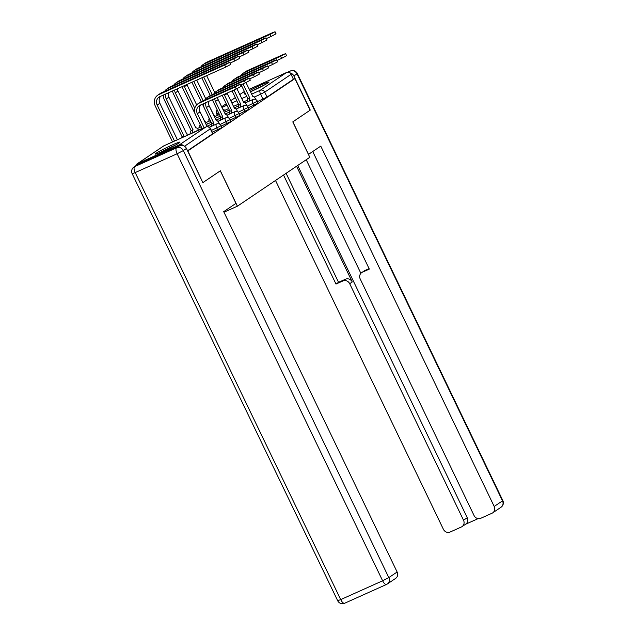<?xml version="1.0" encoding="UTF-8"?>
<svg xmlns="http://www.w3.org/2000/svg" width="635" height="635" viewBox="0 0 635 635"><rect width="100%" height="100%" fill="white"/><g stroke="black" fill="none" stroke-linecap="round" stroke-linejoin="round"><path stroke-width="0.95" d="M248.507 107.704L258.024 103.172L257.405 101.227L247.34 106.109M239.443 113.832L248.96 109.291L248.333 107.347L238.276 112.228M230.37 119.951L239.887 115.419L239.268 113.467L229.203 118.348M221.305 126.071L230.822 121.539L230.203 119.594L220.139 124.476M212.241 132.191L221.758 127.659L221.131 125.714L211.399 130.445M155.996 153.297A13.772 0.865 -25.7 0 0 155.138 154.083A13.772 0.865 -25.7 0 0 165.425 150.074A13.772 0.865 -25.7 0 0 179.102 142.931A13.772 0.865 -25.7 0 0 179.951 142.145A13.772 0.865 -25.7 0 0 169.672 146.153A13.772 0.865 -25.7 0 0 155.996 153.297M245.166 93.099A13.772 0.865 -25.7 0 0 245.039 93.186A13.772 0.865 -25.7 0 0 244.189 93.972A13.772 0.865 -25.7 0 0 245.475 93.75M250.412 91.781A13.772 0.865 -25.7 0 0 268.145 82.812A13.772 0.865 -25.7 0 0 269.002 82.026A13.772 0.865 -25.7 0 0 262.318 84.407A13.772 0.865 -25.7 0 0 249.777 90.464M249.206 89.273L286.56 72.509A3.532 3.238 56 0 1 291.052 74.351L293.418 79.272L267.089 97.052L257.572 101.584M203.041 182.483L220.361 170.791L237.403 206.192L309.824 157.297L292.783 121.896L310.102 110.204L294.902 78.613L187.841 150.892L202.851 182.57M293.418 79.272L294.902 78.613M239.744 94.575L244.189 91.567A3.532 3.238 56 0 1 244.372 91.456M183.237 145.582A3.532 3.238 -124 0 0 179.499 144.788L137.581 163.608A3.532 3.238 -124 0 0 135.858 165.735M223.972 212.217L237.403 206.192M187.547 150.757L212.908 133.58L210.542 128.659L184.555 146.256M235.26 86.931L240.26 84.264L237.934 85.122L201.716 101.378A8.914 8.184 56 0 0 200.589 102.005L197.914 103.807A8.914 8.184 56 0 1 199.049 103.18L235.26 86.931L236.26 88.995L200.041 105.243A6.62 6.072 -124 0 0 199.2 105.712A6.62 6.072 -124 0 0 197.35 113.689L204.121 127.77M240.26 84.264L241.252 86.328L236.26 88.995M202.2 128.635L195.421 114.554A8.914 8.184 56 0 1 197.914 103.807M200.723 104.934A6.62 6.072 -124 0 0 200.025 111.887L207.137 126.667M224.719 65.024L229.719 62.357L227.393 63.214L161.552 92.766L158.877 94.567L224.719 65.024L225.711 67.088L159.869 96.631A6.62 6.072 -124 0 0 159.028 97.099A6.62 6.072 -124 0 0 157.178 105.077L174.498 141.065M229.719 62.357L230.711 64.421L225.711 67.088M160.56 96.322A6.62 6.072 -124 0 0 159.853 103.275L177.411 139.756M172.569 141.93L155.25 105.942A8.914 8.184 56 0 1 157.742 95.194A8.914 8.184 56 0 1 158.877 94.567M157.742 95.194L160.417 93.393A8.914 8.184 56 0 1 161.552 92.766M244.332 80.804L249.325 78.145L247.007 79.002L210.788 95.258A8.914 8.184 56 0 0 209.653 95.885L206.978 97.687A8.914 8.184 56 0 1 208.113 97.06L244.332 80.804L245.324 82.868L240.609 84.987M249.325 78.145L250.317 80.208L245.324 82.868M206.042 102.552A6.62 6.072 -124 0 0 206.415 107.569L213.582 122.706A3.532 1.381 65.8 0 0 213.455 125.389M213.67 122.65L211.749 123.515L204.486 108.434A8.914 8.184 56 0 1 203.581 103.656M211.526 126.254A3.532 1.381 -114.2 0 1 211.661 123.571L211.749 123.515M219.575 124.103L219.123 123.174A3.532 1.381 65.8 0 0 216.519 120.737A3.532 1.381 65.8 0 0 216.432 120.785L209.09 105.767A6.62 6.072 -124 0 1 208.526 101.433M204.764 100.012A8.914 8.184 56 0 1 206.978 97.687M253.397 74.684L258.389 72.025L256.072 72.882L219.853 89.13A8.914 8.184 56 0 0 218.726 89.765L216.051 91.567A8.914 8.184 56 0 1 217.178 90.94L253.397 74.684L254.389 76.748L249.674 78.867M258.389 72.025L259.39 74.089L254.389 76.748M214.789 98.623A6.62 6.072 -124 0 0 215.479 101.449L222.655 116.586A3.532 1.381 65.8 0 0 222.52 119.269M222.742 116.53L220.813 117.396L213.558 102.314A8.914 8.184 56 0 1 212.717 99.56M220.599 120.134A3.532 1.381 -114.2 0 1 220.726 117.451L220.813 117.396M228.64 117.983L228.187 117.054A3.532 1.381 65.8 0 0 225.584 114.617A3.532 1.381 65.8 0 0 225.504 114.665L218.154 99.639A6.62 6.072 -124 0 1 217.503 97.409M213.828 93.885A8.914 8.184 56 0 1 216.051 91.567M179.705 145.701L137.787 164.513L134.644 166.632L176.57 147.82L179.705 145.701A5.294 4.858 56 0 1 186.444 148.471L202.867 182.602L220.305 170.831L235.966 203.375L223.703 211.653L397.129 572A5.294 4.858 56 0 1 395.645 578.382L387.334 583.994A5.294 4.858 -124 0 0 388.818 577.612L397.129 572M133.977 167.005A5.294 5.294 0 0 0 132.167 173.696L135.199 172.577L340.709 599.599L382.627 580.787L177.117 153.765L135.199 172.577A5.294 2.08 65.8 0 1 134.644 166.632A5.294 4.858 -124 0 0 133.977 167.005L137.112 164.886A5.294 4.858 56 0 1 137.787 164.513M308.443 154.424L320.77 146.121L494.197 506.468L502.507 500.856L296.99 73.835L293.854 75.954L310.277 110.085L292.846 121.856L308.507 154.4M296.561 166.251L352.25 281.972L349.695 283.702L463.526 520.224L467.249 517.716A5.294 4.858 56 0 1 465.765 524.097L462.05 526.613A5.294 4.858 -124 0 0 463.526 520.224M349.695 283.702A5.294 4.858 -124 0 0 342.963 280.932L345.519 279.202A5.294 4.858 56 0 1 352.25 281.972M283.535 175.046L335.994 284.051L342.963 280.932M275.511 180.459L443.381 529.265A5.294 4.858 -124 0 0 450.12 532.035L461.375 526.986A5.294 4.858 -124 0 0 462.05 526.613M361.696 272.598L364.252 270.867A5.294 4.858 56 0 1 364.927 270.494L362.363 272.224A5.294 4.858 -124 0 0 361.696 272.598A5.294 4.858 -124 0 0 360.212 278.979L474.043 515.509A5.294 4.858 -124 0 0 480.782 518.279L492.038 513.223A5.294 4.858 -124 0 0 492.712 512.85A5.294 4.858 -124 0 0 494.197 506.468M465.447 524.312L478.139 518.62M362.363 272.224L369.324 269.097L312.745 151.535M293.854 75.954A5.294 4.858 -124 0 0 289.743 72.842M297.72 165.465L467.249 517.716M360.87 273.312L306.213 159.734M364.927 270.494L369.102 268.621M286.091 173.315L338.558 282.329L345.519 279.202M338.558 282.329L335.994 284.051M162.346 151.479A11.914 0.746 154.3 0 1 172.085 146.733A11.914 0.746 154.3 0 1 173.418 146.145M174.919 145.351A13.676 0.857 -25.7 0 0 172.664 146.344A13.676 0.857 -25.7 0 0 160.79 152.154M251.389 91.361A11.914 0.746 154.3 0 1 261.128 86.622A11.914 0.746 154.3 0 1 262.461 86.027M263.962 85.233A13.676 0.857 -25.7 0 0 261.707 86.225A13.676 0.857 -25.7 0 0 250.388 91.742M233.791 58.896L238.784 56.237L236.458 57.094L170.617 86.646L167.942 88.448L233.791 58.896L234.783 60.96L230.06 63.079M238.784 56.237L239.776 58.301L234.783 60.96M165.87 93.94A6.62 6.072 -124 0 0 166.243 98.957L183.959 136.001A3.532 1.381 65.8 0 0 183.571 136.993M184.047 135.946L182.118 136.811L164.322 99.822A8.914 8.184 56 0 1 163.417 95.044M181.642 137.858A3.532 1.381 -114.2 0 1 182.031 136.866L182.118 136.811M188.428 134.81A3.532 1.381 65.8 0 0 186.888 134.033A3.532 1.381 65.8 0 0 186.809 134.08L168.918 97.155L166.243 98.957M164.592 91.4A8.914 8.184 56 0 1 166.814 89.075A8.914 8.184 56 0 1 167.942 88.448M166.814 89.075L169.489 87.273A8.914 8.184 56 0 1 170.617 86.646M168.362 92.821A6.62 6.072 -124 0 0 168.918 97.155M242.856 52.776L247.848 50.117L245.531 50.975L179.681 80.518L177.006 82.328L242.856 52.776L243.848 54.84L239.133 56.959M247.848 50.117L248.841 52.181L243.848 54.84M174.617 90.011A6.62 6.072 -124 0 0 175.316 92.837L193.024 129.881A3.532 1.381 65.8 0 0 192.897 132.564M193.111 129.826L191.191 130.683L173.387 93.702A8.914 8.184 56 0 1 172.545 90.948M190.968 133.429A3.532 1.381 -114.2 0 1 191.103 130.746L191.191 130.683M198.43 130.08A3.532 1.381 65.8 0 0 195.953 127.913A3.532 1.381 65.8 0 0 195.874 127.96L177.983 91.027L175.316 92.837M173.657 85.273A8.914 8.184 56 0 1 175.879 82.955A8.914 8.184 56 0 1 177.006 82.328M175.879 82.955L178.554 81.153A8.914 8.184 56 0 1 179.681 80.518M177.332 88.797A6.62 6.072 -124 0 0 177.983 91.027M262.461 68.564L267.462 65.897L265.136 66.754L228.917 83.01A8.914 8.184 56 0 0 227.79 83.637L225.115 85.447A8.914 8.184 56 0 1 226.243 84.812L262.461 68.564L263.462 70.628L258.739 72.747M267.462 65.897L268.454 67.961L263.462 70.628M224.187 94.409A6.62 6.072 -124 0 0 224.552 95.329L231.719 110.466A3.532 1.381 65.8 0 0 231.592 113.149M231.807 110.403L229.878 111.268L222.623 96.187A8.914 8.184 56 0 1 222.242 95.282M229.664 114.014A3.532 1.381 -114.2 0 1 229.791 111.331L229.878 111.268M237.704 111.863L237.26 110.934A3.532 1.381 65.8 0 0 234.648 108.498A3.532 1.381 65.8 0 0 234.569 108.545L227.227 93.52A6.62 6.072 -124 0 1 227.044 93.123M222.893 87.765A8.914 8.184 56 0 1 225.115 85.447M271.534 62.444L276.527 59.777L274.209 60.635L237.99 76.891A8.914 8.184 56 0 0 236.855 77.518L234.18 79.319A8.914 8.184 56 0 1 235.315 78.692L271.534 62.444L272.526 64.508L267.811 66.619M276.527 59.777L277.519 61.841L272.526 64.508M233.998 90.003L240.784 104.346A3.532 1.381 65.8 0 0 240.657 107.029M240.871 104.283L238.951 105.148L232.077 90.868M238.728 107.894A3.532 1.381 -114.2 0 1 238.863 105.204L238.951 105.148M246.777 105.743L246.324 104.807A3.532 1.381 65.8 0 0 243.721 102.378A3.532 1.381 65.8 0 0 243.634 102.418L236.911 88.694M231.965 81.645A8.914 8.184 56 0 1 234.18 79.319M280.599 56.317L285.591 53.657L283.273 54.515L247.055 70.771A8.914 8.184 56 0 0 245.928 71.398L243.253 73.2A8.914 8.184 56 0 1 244.38 72.573L280.599 56.317L281.591 58.38L276.876 60.5M285.591 53.657L286.583 55.721L281.591 58.38M243.07 83.883L249.857 98.219A3.532 1.381 65.8 0 0 249.722 100.909M249.944 98.163L248.015 99.028L241.141 84.749M247.801 101.767A3.532 1.381 -114.2 0 1 247.928 99.084L248.015 99.028M255.841 99.624L255.389 98.687A3.532 1.381 65.8 0 0 252.786 96.25A3.532 1.381 65.8 0 0 252.698 96.298L245.983 82.574M241.03 75.525A8.914 8.184 56 0 1 243.253 73.2M251.92 46.657L256.913 43.99L254.595 44.855L188.754 74.398L186.079 76.208L251.92 46.657L252.913 48.72L248.198 50.84M256.913 43.99L257.913 46.053L252.913 48.72M200.168 124.627L200.168 124.627A3.532 1.381 -114.2 0 0 200.033 127.31M207.494 123.96A3.532 1.381 65.8 0 0 205.026 121.793A3.532 1.381 65.8 0 0 204.938 121.841L199.842 111.482M186.88 84.511A6.62 6.072 -124 0 0 187.055 84.907L196.659 104.87M184.015 85.796A6.62 6.072 -124 0 0 184.38 86.717L194.77 108.299M195.215 114.094L182.451 87.574A8.914 8.184 56 0 1 182.07 86.67M182.729 79.153A8.914 8.184 56 0 1 184.944 76.835A8.914 8.184 56 0 1 186.079 76.208M184.944 76.835L187.619 75.025A8.914 8.184 56 0 1 188.754 74.398M260.985 40.537L265.986 37.87L263.66 38.727L197.818 68.278L195.143 70.08L260.985 40.537L261.985 42.601L257.262 44.712M265.986 37.87L266.978 39.934L261.985 42.601M209.233 118.499L209.233 118.499A3.532 1.381 -114.2 0 0 209.105 121.19M216.567 117.84A3.532 1.381 65.8 0 0 214.09 115.673A3.532 1.381 65.8 0 0 214.011 115.713L214.011 115.713M196.747 80.081L205.732 98.75M208.915 105.362L214.09 115.673M193.834 81.391L203.144 100.735M204.28 107.974L202.446 104.164M201.224 101.616L191.905 82.256M191.794 73.033A8.914 8.184 56 0 1 194.016 70.707A8.914 8.184 56 0 1 195.143 70.08M194.016 70.707L196.691 68.905A8.914 8.184 56 0 1 197.818 68.278M270.058 34.417L275.05 31.75L272.733 32.607L206.883 62.159L204.208 63.96L270.058 34.417L271.05 36.481L266.335 38.592M275.05 31.75L276.042 33.814L271.05 36.481M218.17 115.062A3.532 1.381 -114.2 0 1 218.305 112.379L218.376 112.332M225.631 111.72A3.532 1.381 65.8 0 0 223.155 109.545A3.532 1.381 65.8 0 0 223.076 109.593L217.98 99.243M206.621 75.652L214.797 92.631M203.708 76.962L212.209 94.615M213.352 101.846L212.328 99.727M210.288 95.496L201.787 77.819M200.858 66.913A8.914 8.184 56 0 1 203.081 64.587A8.914 8.184 56 0 1 204.208 63.96M203.081 64.587L205.756 62.786A8.914 8.184 56 0 1 206.883 62.159M253.897 105.291L253.055 103.545A3.532 1.381 -114.2 0 1 252.69 99.584A3.532 1.381 65.8 0 1 252.778 99.536L245.102 102.981M244.832 111.411L243.991 109.664A3.532 1.381 -114.2 0 1 243.626 105.704A3.532 1.381 65.8 0 1 243.705 105.656L236.029 109.101M235.768 117.531L234.926 115.784A3.532 1.381 -114.2 0 1 234.561 111.823A3.532 1.381 65.8 0 1 234.64 111.776L226.965 115.221M226.695 123.65L225.854 121.904A3.532 1.381 -114.2 0 1 225.488 117.943A3.532 1.381 65.8 0 1 225.576 117.904L217.9 121.348M217.63 129.778L216.789 128.032A3.532 1.381 -114.2 0 1 216.424 124.071A3.532 1.381 65.8 0 1 216.511 124.023L209.312 127.254M262.969 99.163L260.596 94.242L254.341 97.052M247.539 100.108L243.316 101.997M238.474 104.172L233.434 106.434M228.6 108.601L224.719 110.347M221.94 107.474L226.965 105.212M231.807 103.045L236.847 100.782M241.681 98.608L246.729 96.345M251.563 94.178L260.231 90.289L286.56 72.509M244.388 91.488L239.76 94.615M235.323 97.615L230.695 100.735M226.258 103.735L221.639 106.847M179.499 144.788L205.827 127.016L163.909 145.828L137.581 163.608M212.685 133.779L210.32 128.857A3.532 3.238 56 0 0 205.827 127.016A3.532 1.381 -114.2 0 1 205.915 126.968A3.532 1.381 -114.2 0 1 206.042 126.929M217.908 113.387L216.654 113.8L217.424 115.395M267.089 97.052L264.724 92.131L260.596 94.242A3.532 1.381 65.8 0 1 260.231 90.289A3.532 3.238 56 0 1 264.724 92.131L291.052 74.351M210.542 128.659A3.532 3.532 0 0 0 205.915 126.968L163.989 145.78A3.532 3.532 0 0 0 163.457 146.074A3.532 3.238 -124 0 1 163.909 145.828A3.532 1.381 -114.2 0 1 163.989 145.78A3.532 1.381 -114.2 0 1 164.076 145.748M197.35 113.689L200.025 111.887M199.049 103.18L201.716 101.378M159.853 103.275L157.178 105.077M213.582 122.706L211.661 123.571M206.415 107.569L209.09 105.767M208.113 97.06L210.788 95.258M222.655 116.586L220.726 117.451M215.479 101.449L218.154 99.639M217.178 90.94L219.853 89.13M186.444 148.471L183.309 150.59L388.818 577.612L382.627 580.787A5.294 2.08 65.8 0 0 386.54 584.438A5.294 2.08 65.8 0 0 386.667 584.367A5.294 4.858 -124 0 0 387.334 583.994A5.294 5.294 0 0 1 386.54 584.438L344.622 603.25A5.294 2.08 -114.2 0 1 340.709 599.599L337.677 600.718A5.294 5.294 0 0 0 344.622 603.25A5.294 2.08 -114.2 0 0 344.741 603.179M183.309 150.59A5.294 4.858 -124 0 0 176.57 147.82A5.294 2.08 -114.2 0 0 177.117 153.765L183.309 150.59M288.433 72.303L290.258 71.064L287.623 72.247M501.023 507.238A5.294 5.294 0 0 0 502.833 500.555L502.507 500.856A5.294 4.858 56 0 1 501.023 507.238L492.712 512.85M297.323 73.533A5.294 5.294 0 0 0 290.378 70.993A5.294 2.08 -114.2 0 0 290.258 71.064A5.294 4.858 56 0 1 296.99 73.835L297.323 73.533L502.833 500.555M287.584 72.247L290.378 70.993A5.294 2.08 -114.2 0 1 290.576 70.937M182.031 136.866L183.959 136.001M191.103 130.746L193.024 129.881M231.719 110.466L229.791 111.331M224.552 95.329L227.227 93.52M226.243 84.812L228.917 83.01M240.784 104.346L238.863 105.204M235.315 78.692L237.99 76.891M249.857 98.219L247.928 99.084M244.38 72.573L247.055 70.771M187.055 84.907L184.38 86.717M221.131 125.714A3.532 3.532 0 0 0 216.511 124.023M188.27 134.644L202.105 128.437M206.939 126.262L211.296 124.309M230.203 119.594A3.532 3.532 0 0 0 225.576 117.904M190.802 132.747A3.532 3.532 0 0 0 190.643 133.58M197.334 128.516L201.287 126.746M206.129 124.571L211.169 122.309M216.011 120.142L220.361 118.189M239.268 113.467A3.532 3.532 0 0 0 234.64 111.776M199.866 126.627A3.532 3.532 0 0 0 199.707 127.452M206.407 122.396L210.36 120.626M215.194 118.451L220.234 116.189M225.076 114.022L229.425 112.07M248.333 107.347A3.532 3.532 0 0 0 243.705 105.656M208.931 120.499A3.532 3.532 0 0 0 208.78 121.333M215.471 116.276L219.424 114.506M224.266 112.332L229.306 110.069M234.14 107.894L238.498 105.942M257.405 101.227A3.532 3.532 0 0 0 252.778 99.536M235.299 97.576L230.68 100.695M226.235 103.695L221.623 106.807M217.218 109.911A3.532 3.532 0 0 0 216.654 113.8M163.457 146.074L137.128 163.854M132.167 173.696L337.677 600.718"/></g></svg>

